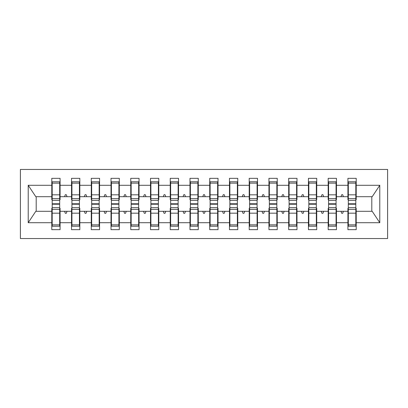 <?xml version="1.0" encoding="UTF-8"?>
<svg xmlns="http://www.w3.org/2000/svg" width="408" height="408" viewBox="0 0 408 408"><rect width="100%" height="100%" fill="white"/><g stroke="black" fill="none" stroke-linecap="round" stroke-linejoin="round"><path stroke-width="0.61" d="M20.4 238.547L387.6 238.547L387.6 169.453L20.4 169.453L20.4 238.547M348.315 208.345L347.917 208.345L347.917 211.303L336.467 211.303L336.467 208.345L336.075 208.345M355.817 199.655L356.21 199.655L356.21 196.697L372.203 196.697L379.782 185.293L379.782 222.707L356.21 222.707L356.21 229.663L347.917 229.663L347.917 211.303M356.21 196.697L356.21 178.337L347.917 178.337L347.917 185.293L336.467 185.293L336.467 199.655L336.075 199.655M348.315 199.655L347.917 199.655L347.917 185.293M328.573 208.345L328.175 208.345L328.175 211.303L316.725 211.303L316.725 208.345L316.333 208.345M347.917 222.707L336.467 222.707L336.467 229.663L328.175 229.663L328.175 211.303M336.467 185.293L336.467 178.337L328.175 178.337L328.175 185.293L316.725 185.293L316.725 199.655L316.333 199.655M328.573 199.655L328.175 199.655L328.175 185.293M308.83 208.345L308.433 208.345L308.433 211.303L296.983 211.303L296.983 208.345L296.59 208.345M328.175 222.707L316.725 222.707L316.725 229.663L308.433 229.663L308.433 211.303M316.725 185.293L316.725 178.337L308.433 178.337L308.433 185.293L296.983 185.293L296.983 199.655L296.59 199.655M308.83 199.655L308.433 199.655L308.433 185.293M289.088 208.345L288.691 208.345L288.691 211.303L277.241 211.303L277.241 208.345L276.848 208.345M308.433 222.707L296.983 222.707L296.983 229.663L288.691 229.663L288.691 211.303M296.983 185.293L296.983 178.337L288.691 178.337L288.691 185.293L277.241 185.293L277.241 199.655L276.848 199.655M289.088 199.655L288.691 199.655L288.691 185.293M269.346 208.345L268.949 208.345L268.949 211.303L257.499 211.303L257.499 208.345L257.106 208.345M288.691 222.707L277.241 222.707L277.241 229.663L268.949 229.663L268.949 211.303M277.241 185.293L277.241 178.337L268.949 178.337L268.949 185.293L257.499 185.293L257.499 199.655L257.106 199.655M269.346 199.655L268.949 199.655L268.949 185.293M249.604 208.345L249.212 208.345L249.212 211.303L237.757 211.303L237.757 208.345L237.364 208.345M268.949 222.707L257.499 222.707L257.499 229.663L249.212 229.663L249.212 211.303M257.499 185.293L257.499 178.337L249.212 178.337L249.212 185.293L237.757 185.293L237.757 199.655L237.364 199.655M249.604 199.655L249.212 199.655L249.212 185.293M229.862 208.345L229.469 208.345L229.469 211.303L218.015 211.303L218.015 208.345L217.622 208.345M249.212 222.707L237.757 222.707L237.757 229.663L229.469 229.663L229.469 211.303M237.757 185.293L237.757 178.337L229.469 178.337L229.469 185.293L218.015 185.293L218.015 199.655L217.622 199.655M229.862 199.655L229.469 199.655L229.469 185.293M210.12 208.345L209.727 208.345L209.727 211.303L198.273 211.303L198.273 208.345L197.88 208.345M229.469 222.707L218.015 222.707L218.015 229.663L209.727 229.663L209.727 211.303M218.015 185.293L218.015 178.337L209.727 178.337L209.727 185.293L198.273 185.293L198.273 199.655L197.88 199.655M210.12 199.655L209.727 199.655L209.727 185.293M190.378 208.345L189.985 208.345L189.985 211.303L178.531 211.303L178.531 208.345L178.138 208.345M209.727 222.707L198.273 222.707L198.273 229.663L189.985 229.663L189.985 211.303M198.273 185.293L198.273 178.337L189.985 178.337L189.985 185.293L178.531 185.293L178.531 199.655L178.138 199.655M190.378 199.655L189.985 199.655L189.985 185.293M170.636 208.345L170.243 208.345L170.243 211.303L158.789 211.303L158.789 208.345L158.396 208.345M189.985 222.707L178.531 222.707L178.531 229.663L170.243 229.663L170.243 211.303M178.531 185.293L178.531 178.337L170.243 178.337L170.243 185.293L158.789 185.293L158.789 199.655L158.396 199.655M170.636 199.655L170.243 199.655L170.243 185.293M150.894 208.345L150.501 208.345L150.501 211.303L139.052 211.303L139.052 208.345L138.654 208.345M170.243 222.707L158.789 222.707L158.789 229.663L150.501 229.663L150.501 211.303M158.789 185.293L158.789 178.337L150.501 178.337L150.501 185.293L139.052 185.293L139.052 199.655L138.654 199.655M150.894 199.655L150.501 199.655L150.501 185.293M131.152 208.345L130.759 208.345L130.759 211.303L119.309 211.303L119.309 208.345L118.912 208.345M150.501 222.707L139.052 222.707L139.052 229.663L130.759 229.663L130.759 211.303M139.052 185.293L139.052 178.337L130.759 178.337L130.759 185.293L119.309 185.293L119.309 199.655L118.912 199.655M131.152 199.655L130.759 199.655L130.759 185.293M111.409 208.345L111.017 208.345L111.017 211.303L99.567 211.303L99.567 208.345L99.169 208.345M130.759 222.707L119.309 222.707L119.309 229.663L111.017 229.663L111.017 211.303M119.309 185.293L119.309 178.337L111.017 178.337L111.017 185.293L99.567 185.293L99.567 199.655L99.169 199.655M111.409 199.655L111.017 199.655L111.017 185.293M91.667 208.345L91.275 208.345L91.275 211.303L79.825 211.303L79.825 208.345L79.427 208.345M111.017 222.707L99.567 222.707L99.567 229.663L91.275 229.663L91.275 211.303M99.567 185.293L99.567 178.337L91.275 178.337L91.275 185.293L79.825 185.293L79.825 199.655L79.427 199.655M91.667 199.655L91.275 199.655L91.275 185.293M71.925 208.345L71.533 208.345L71.533 211.303L60.083 211.303L60.083 229.663L51.791 229.663L51.791 211.303L35.797 211.303L28.218 222.707L28.218 185.293L35.797 196.697L51.791 196.697L51.791 185.293L28.218 185.293M91.275 222.707L79.825 222.707L79.825 229.663L71.533 229.663L71.533 211.303M79.825 185.293L79.825 178.337L71.533 178.337L71.533 185.293L60.083 185.293L60.083 178.337L51.791 178.337L51.791 185.293M71.925 199.655L71.533 199.655L71.533 185.293M52.183 208.345L51.791 208.345L51.791 211.303M51.791 196.697L51.791 199.655L52.183 199.655M355.817 208.345L356.21 208.345L356.21 222.707M336.467 222.707L336.467 211.303M316.725 222.707L316.725 211.303M296.983 222.707L296.983 211.303M277.241 222.707L277.241 211.303M257.499 222.707L257.499 211.303M237.757 222.707L237.757 211.303M218.015 222.707L218.015 211.303M198.273 222.707L198.273 211.303M178.531 222.707L178.531 211.303M158.789 222.707L158.789 211.303M139.052 222.707L139.052 211.303M119.309 222.707L119.309 211.303M99.567 222.707L99.567 211.303M79.825 222.707L79.825 211.303M379.782 185.293L356.21 185.293M71.533 222.707L60.083 222.707M51.791 222.707L28.218 222.707M340.981 196.697L343.403 196.697L342.689 194.723L341.7 194.723L340.981 196.697L336.467 196.697M347.917 196.697L343.403 196.697M340.981 211.303L341.7 213.277L342.689 213.277L343.403 211.303M321.239 196.697L323.661 196.697L322.947 194.723L321.958 194.723L321.239 196.697L316.725 196.697M328.175 196.697L323.661 196.697M321.239 211.303L321.958 213.277L322.947 213.277L323.661 211.303M301.497 196.697L303.924 196.697L303.205 194.723L302.216 194.723L301.497 196.697L296.983 196.697M308.433 196.697L303.924 196.697M301.497 211.303L302.216 213.277L303.205 213.277L303.924 211.303M281.755 196.697L284.182 196.697L283.463 194.723L282.474 194.723L281.755 196.697L277.241 196.697M288.691 196.697L284.182 196.697M281.755 211.303L282.474 213.277L283.463 213.277L284.182 211.303M262.012 196.697L264.44 196.697L263.721 194.723L262.732 194.723L262.012 196.697L257.499 196.697M268.949 196.697L264.44 196.697M262.012 211.303L262.732 213.277L263.721 213.277L264.44 211.303M242.27 196.697L244.698 196.697L243.979 194.723L242.989 194.723L242.27 196.697L237.757 196.697M249.212 196.697L244.698 196.697M242.27 211.303L242.989 213.277L243.979 213.277L244.698 211.303M222.528 196.697L224.956 196.697L224.237 194.723L223.247 194.723L222.528 196.697L218.015 196.697M229.469 196.697L224.956 196.697M222.528 211.303L223.247 213.277L224.237 213.277L224.956 211.303M202.786 196.697L205.214 196.697L204.495 194.723L203.505 194.723L202.786 196.697L198.273 196.697M209.727 196.697L205.214 196.697M202.786 211.303L203.505 213.277L204.495 213.277L205.214 211.303M183.044 196.697L185.472 196.697L184.753 194.723L183.763 194.723L183.044 196.697L178.531 196.697M189.985 196.697L185.472 196.697M183.044 211.303L183.763 213.277L184.753 213.277L185.472 211.303M163.302 196.697L165.73 196.697L165.011 194.723L164.021 194.723L163.302 196.697L158.789 196.697M170.243 196.697L165.73 196.697M163.302 211.303L164.021 213.277L165.011 213.277L165.73 211.303M143.56 196.697L145.988 196.697L145.268 194.723L144.279 194.723L143.56 196.697L139.052 196.697M150.501 196.697L145.988 196.697M143.56 211.303L144.279 213.277L145.268 213.277L145.988 211.303M123.818 196.697L126.245 196.697L125.526 194.723L124.537 194.723L123.818 196.697L119.309 196.697M130.759 196.697L126.245 196.697M123.818 211.303L124.537 213.277L125.526 213.277L126.245 211.303M104.076 196.697L106.503 196.697L105.784 194.723L104.795 194.723L104.076 196.697L99.567 196.697M111.017 196.697L106.503 196.697M104.076 211.303L104.795 213.277L105.784 213.277L106.503 211.303M84.339 196.697L86.761 196.697L86.042 194.723L85.053 194.723L84.339 196.697L79.825 196.697M91.275 196.697L86.761 196.697M84.339 211.303L85.053 213.277L86.042 213.277L86.761 211.303M64.597 196.697L67.019 196.697L66.3 194.723L65.311 194.723L64.597 196.697L60.083 196.697L60.083 185.293M71.533 196.697L67.019 196.697M64.597 211.303L65.311 213.277L66.3 213.277L67.019 211.303M59.685 208.345L60.083 208.345L60.083 211.303M60.083 196.697L60.083 199.655L59.685 199.655M379.782 222.707L372.203 211.303L356.21 211.303M36.195 196.697L36.195 211.303M371.805 211.303L371.805 196.697M51.791 181.79L52.183 181.79L51.791 181.79M59.685 200.348L59.685 181.79L52.183 181.79L52.183 203.781L59.685 203.781L59.685 200.348L52.183 200.348M52.183 207.652L52.183 226.21L60.083 226.21L59.685 226.21L59.685 204.219L52.183 204.219L52.183 207.652L59.685 207.652M71.533 181.79L71.925 181.79L71.533 181.79M79.427 200.348L79.427 181.79L71.925 181.79L71.925 203.781L79.427 203.781L79.427 200.348L71.925 200.348M71.925 207.652L71.925 226.21L79.825 226.21L79.427 226.21L79.427 204.219L71.925 204.219L71.925 207.652L79.427 207.652M91.275 181.79L91.667 181.79L91.275 181.79M99.169 200.348L99.169 181.79L91.667 181.79L91.667 203.781L99.169 203.781L99.169 200.348L91.667 200.348M91.667 207.652L91.667 226.21L99.567 226.21L99.169 226.21L99.169 204.219L91.667 204.219L91.667 207.652L99.169 207.652M111.017 181.79L111.409 181.79L111.017 181.79M118.912 200.348L118.912 181.79L111.409 181.79L111.409 203.781L118.912 203.781L118.912 200.348L111.409 200.348M111.409 207.652L111.409 226.21L119.309 226.21L118.912 226.21L118.912 204.219L111.409 204.219L111.409 207.652L118.912 207.652M130.759 181.79L131.152 181.79L130.759 181.79M138.654 200.348L138.654 181.79L131.152 181.79L131.152 203.781L138.654 203.781L138.654 200.348L131.152 200.348M131.152 207.652L131.152 226.21L139.052 226.21L138.654 226.21L138.654 204.219L131.152 204.219L131.152 207.652L138.654 207.652M150.501 181.79L150.894 181.79L150.501 181.79M158.396 200.348L158.396 181.79L150.894 181.79L150.894 203.781L158.396 203.781L158.396 200.348L150.894 200.348M150.894 207.652L150.894 226.21L158.789 226.21L158.396 226.21L158.396 204.219L150.894 204.219L150.894 207.652L158.396 207.652M170.243 181.79L170.636 181.79L170.243 181.79M178.138 200.348L178.138 181.79L170.636 181.79L170.636 203.781L178.138 203.781L178.138 200.348L170.636 200.348M170.636 207.652L170.636 226.21L178.531 226.21L178.138 226.21L178.138 204.219L170.636 204.219L170.636 207.652L178.138 207.652M189.985 181.79L190.378 181.79L189.985 181.79M197.88 200.348L197.88 181.79L190.378 181.79L190.378 203.781L197.88 203.781L197.88 200.348L190.378 200.348M190.378 207.652L190.378 226.21L198.273 226.21L197.88 226.21L197.88 204.219L190.378 204.219L190.378 207.652L197.88 207.652M209.727 181.79L210.12 181.79L209.727 181.79M217.622 200.348L217.622 181.79L210.12 181.79L210.12 203.781L217.622 203.781L217.622 200.348L210.12 200.348M210.12 207.652L210.12 226.21L218.015 226.21L217.622 226.21L217.622 204.219L210.12 204.219L210.12 207.652L217.622 207.652M229.469 181.79L229.862 181.79L229.469 181.79M237.364 200.348L237.364 181.79L229.862 181.79L229.862 203.781L237.364 203.781L237.364 200.348L229.862 200.348M229.862 207.652L229.862 226.21L237.757 226.21L237.364 226.21L237.364 204.219L229.862 204.219L229.862 207.652L237.364 207.652M249.212 181.79L249.604 181.79L249.212 181.79M257.106 200.348L257.106 181.79L249.604 181.79L249.604 203.781L257.106 203.781L257.106 200.348L249.604 200.348M249.604 207.652L249.604 226.21L257.499 226.21L257.106 226.21L257.106 204.219L249.604 204.219L249.604 207.652L257.106 207.652M268.949 181.79L269.346 181.79L268.949 181.79M276.848 200.348L276.848 181.79L269.346 181.79L269.346 203.781L276.848 203.781L276.848 200.348L269.346 200.348M269.346 207.652L269.346 226.21L277.241 226.21L276.848 226.21L276.848 204.219L269.346 204.219L269.346 207.652L276.848 207.652M288.691 181.79L289.088 181.79L288.691 181.79M296.59 200.348L296.59 181.79L289.088 181.79L289.088 203.781L296.59 203.781L296.59 200.348L289.088 200.348M289.088 207.652L289.088 226.21L296.983 226.21L296.59 226.21L296.59 204.219L289.088 204.219L289.088 207.652L296.59 207.652M308.433 181.79L308.83 181.79L308.433 181.79M316.333 200.348L316.333 181.79L308.83 181.79L308.83 203.781L316.333 203.781L316.333 200.348L308.83 200.348M308.83 207.652L308.83 226.21L316.725 226.21L316.333 226.21L316.333 204.219L308.83 204.219L308.83 207.652L316.333 207.652M328.175 181.79L328.573 181.79L328.175 181.79M336.075 200.348L336.075 181.79L328.573 181.79L328.573 203.781L336.075 203.781L336.075 200.348L328.573 200.348M328.573 207.652L328.573 226.21L336.467 226.21L336.075 226.21L336.075 204.219L328.573 204.219L328.573 207.652L336.075 207.652M347.917 181.79L348.315 181.79L347.917 181.79M355.817 200.348L355.817 181.79L348.315 181.79L348.315 203.781L355.817 203.781L355.817 200.348L348.315 200.348M348.315 207.652L348.315 226.21L356.21 226.21L355.817 226.21L355.817 204.219L348.315 204.219L348.315 207.652L355.817 207.652M60.083 221.274L59.685 221.274M52.183 221.274L51.791 221.274M51.791 186.726L52.183 186.726M59.685 186.726L60.083 186.726M71.533 186.726L71.925 186.726M79.427 186.726L79.825 186.726M91.275 186.726L91.667 186.726M99.169 186.726L99.567 186.726M111.017 186.726L111.409 186.726M118.912 186.726L119.309 186.726M130.759 186.726L131.152 186.726M138.654 186.726L139.052 186.726M79.825 221.274L79.427 221.274M71.925 221.274L71.533 221.274M99.567 221.274L99.169 221.274M91.667 221.274L91.275 221.274M119.309 221.274L118.912 221.274M111.409 221.274L111.017 221.274M139.052 221.274L138.654 221.274M131.152 221.274L130.759 221.274M150.501 186.726L150.894 186.726M158.396 186.726L158.789 186.726M158.789 221.274L158.396 221.274M150.894 221.274L150.501 221.274M170.243 186.726L170.636 186.726M178.138 186.726L178.531 186.726M178.531 221.274L178.138 221.274M170.636 221.274L170.243 221.274M189.985 186.726L190.378 186.726M197.88 186.726L198.273 186.726M198.273 221.274L197.88 221.274M190.378 221.274L189.985 221.274M209.727 186.726L210.12 186.726M217.622 186.726L218.015 186.726M218.015 221.274L217.622 221.274M210.12 221.274L209.727 221.274M229.469 186.726L229.862 186.726M237.364 186.726L237.757 186.726M237.757 221.274L237.364 221.274M229.862 221.274L229.469 221.274M249.212 186.726L249.604 186.726M257.106 186.726L257.499 186.726M257.499 221.274L257.106 221.274M249.604 221.274L249.212 221.274M268.949 186.726L269.346 186.726M276.848 186.726L277.241 186.726M277.241 221.274L276.848 221.274M269.346 221.274L268.949 221.274M288.691 186.726L289.088 186.726M296.59 186.726L296.983 186.726M296.983 221.274L296.59 221.274M289.088 221.274L288.691 221.274M308.433 186.726L308.83 186.726M316.333 186.726L316.725 186.726M316.725 221.274L316.333 221.274M308.83 221.274L308.433 221.274M328.175 186.726L328.573 186.726M336.075 186.726L336.467 186.726M336.467 221.274L336.075 221.274M328.573 221.274L328.175 221.274M347.917 186.726L348.315 186.726M355.817 186.726L356.21 186.726M356.21 221.274L355.817 221.274M348.315 221.274L347.917 221.274M52.183 224.859L59.685 224.859M52.183 213.185L59.685 213.185M52.183 209.35L59.685 209.35M59.685 183.141L52.183 183.141M59.685 194.815L52.183 194.815M59.685 198.65L52.183 198.65M79.427 183.141L71.925 183.141M79.427 194.815L71.925 194.815M79.427 198.65L71.925 198.65M99.169 183.141L91.667 183.141M99.169 194.815L91.667 194.815M99.169 198.65L91.667 198.65M118.912 183.141L111.409 183.141M118.912 194.815L111.409 194.815M118.912 198.65L111.409 198.65M138.654 183.141L131.152 183.141M138.654 194.815L131.152 194.815M138.654 198.65L131.152 198.65M71.925 224.859L79.427 224.859M71.925 213.185L79.427 213.185M71.925 209.35L79.427 209.35M91.667 224.859L99.169 224.859M91.667 213.185L99.169 213.185M91.667 209.35L99.169 209.35M111.409 224.859L118.912 224.859M111.409 213.185L118.912 213.185M111.409 209.35L118.912 209.35M131.152 224.859L138.654 224.859M131.152 213.185L138.654 213.185M131.152 209.35L138.654 209.35M158.396 183.141L150.894 183.141M158.396 194.815L150.894 194.815M158.396 198.65L150.894 198.65M150.894 224.859L158.396 224.859M150.894 213.185L158.396 213.185M150.894 209.35L158.396 209.35M178.138 183.141L170.636 183.141M178.138 194.815L170.636 194.815M178.138 198.65L170.636 198.65M170.636 224.859L178.138 224.859M170.636 213.185L178.138 213.185M170.636 209.35L178.138 209.35M197.88 183.141L190.378 183.141M197.88 194.815L190.378 194.815M197.88 198.65L190.378 198.65M190.378 224.859L197.88 224.859M190.378 213.185L197.88 213.185M190.378 209.35L197.88 209.35M217.622 183.141L210.12 183.141M217.622 194.815L210.12 194.815M217.622 198.65L210.12 198.65M210.12 224.859L217.622 224.859M210.12 213.185L217.622 213.185M210.12 209.35L217.622 209.35M237.364 183.141L229.862 183.141M237.364 194.815L229.862 194.815M237.364 198.65L229.862 198.65M229.862 224.859L237.364 224.859M229.862 213.185L237.364 213.185M229.862 209.35L237.364 209.35M257.106 183.141L249.604 183.141M257.106 194.815L249.604 194.815M257.106 198.65L249.604 198.65M249.604 224.859L257.106 224.859M249.604 213.185L257.106 213.185M249.604 209.35L257.106 209.35M276.848 183.141L269.346 183.141M276.848 194.815L269.346 194.815M276.848 198.65L269.346 198.65M269.346 224.859L276.848 224.859M269.346 213.185L276.848 213.185M269.346 209.35L276.848 209.35M296.59 183.141L289.088 183.141M296.59 194.815L289.088 194.815M296.59 198.65L289.088 198.65M289.088 224.859L296.59 224.859M289.088 213.185L296.59 213.185M289.088 209.35L296.59 209.35M316.333 183.141L308.83 183.141M316.333 194.815L308.83 194.815M316.333 198.65L308.83 198.65M308.83 224.859L316.333 224.859M308.83 213.185L316.333 213.185M308.83 209.35L316.333 209.35M336.075 183.141L328.573 183.141M336.075 194.815L328.573 194.815M336.075 198.65L328.573 198.65M328.573 224.859L336.075 224.859M328.573 213.185L336.075 213.185M328.573 209.35L336.075 209.35M355.817 183.141L348.315 183.141M355.817 194.815L348.315 194.815M355.817 198.65L348.315 198.65M348.315 224.859L355.817 224.859M348.315 213.185L355.817 213.185M348.315 209.35L355.817 209.35"/></g></svg>
